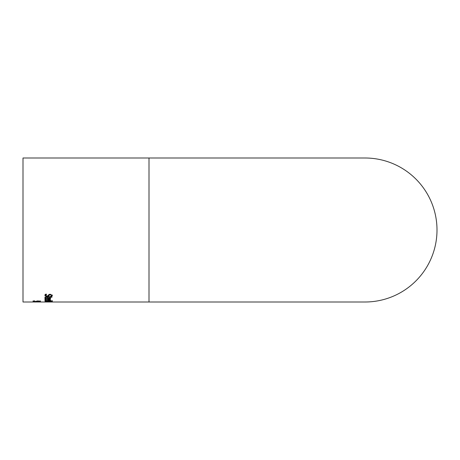 <?xml version="1.0" encoding="UTF-8"?>
<svg xmlns="http://www.w3.org/2000/svg" width="460" height="460" viewBox="0 0 460 460"><rect width="100%" height="100%" fill="white"/><g stroke="black" fill="none" stroke-linecap="round" stroke-linejoin="round"><path stroke-width="0.69" d="M45.736 299.006L44.884 298.465M46.086 298.068L45.678 298.833L46.333 299.379L45.339 299.379L45.339 299.006M48.311 299.029L47.616 299.029M50.56 298.396L49.743 298.914M49.812 298.753L48.311 298.264L48.311 299.155L49.812 298.753L49.387 298.028M48.311 298.264L48.311 297.959M49.387 298.408L49.387 298.086M45.339 299.379L44.884 298.839L47.679 297.948L50.56 298.77L49.962 299.236L47.616 299.402L47.616 297.948M47.616 298.264L45.678 298.833M49.962 299.236L49.962 298.862M46.638 294.256L45.707 295.332L46.908 296.05L48.012 295.659L48.973 294.48L50.278 294.245L52.336 295.412L51.871 296.355L50.726 296.355L51.508 295.441L50.376 294.739L49.254 295.188L48.875 295.86L47.058 296.476L45.534 296.2L44.879 295.36L45.436 294.216L46.638 294.216M45.707 295.332L46.109 294.216M51.508 295.441L50.376 294.337L49.254 294.791L48.875 295.469L47.058 296.085L45.534 295.809L44.879 294.964M51.871 296.355L51.871 295.964L51.255 295.964M52.336 295.015L51.871 295.964M45.764 299.707L45.678 300.225L46.333 300.604L45.339 300.616L44.884 300.225L47.679 299.552L50.56 300.173L49.962 300.518L47.616 300.639L47.616 299.793L45.339 300.248L44.884 299.857M48.311 300.271L47.616 300.271M50.56 299.805L49.812 300.173M49.812 300.161L48.311 299.793L48.311 300.455L49.812 300.161L49.387 299.535M45.339 300.616L45.339 300.248M49.962 300.518L49.962 300.15M45.868 297.844L45.051 297.844L44.902 297.476L46.661 296.867L50.41 296.619L51.963 296.867L51.963 297.223L50.41 297.223L50.41 296.867M50.41 297.223L50.41 297.844L49.657 297.844L49.657 297.223L46.034 297.269L46.034 296.89M45.051 297.844L44.902 297.091M45.695 297.459L45.051 297.459M46.034 297.269L45.695 297.557L46.034 296.884M49.657 297.223L49.657 296.867M50.41 297.459L49.657 297.459M52.526 300.978L45.005 300.978L52.526 300.817M49.404 301.955L46.04 301.869M46.04 301.909L44.856 301.772L46.983 301.553L52.359 301.772L47.322 301.841M47.322 301.909L49.404 301.915M45.643 301.789L48.743 301.731L45.643 301.605M51.75 301.772L49.415 301.772L51.75 301.639M33.85 301.202L33.022 300.943M37.398 300.886L36.507 301.197M40.48 300.955L39.652 301.219M34.787 300.949L33.85 301.294L35.052 301.501L38.421 300.943L40.48 301.323L40.014 301.582L40.014 301.219M40.014 301.582L38.87 301.582L39.652 301.018M39.652 301.329L33.678 301.541L33.022 301.306L33.586 300.932L34.787 300.932M33.85 301.294L33.85 300.932M39.669 301.841L33.154 301.967L39.669 301.702M37.398 301.996L37.018 301.973M37.122 301.996L40.48 301.99M36.57 302.001L33.022 301.996M40.302 302.001L149 302.001L149 157.998L23 157.998L23 302.001L33.097 302.001M437 230A72.001 72.001 0 0 0 364.998 157.998A72.001 72.001 0 0 1 437 230A72.001 72.001 0 0 1 364.998 302.001A72.001 72.001 0 0 0 437 230M45.034 299.144L45.034 298.77M48.11 299.402L48.11 299.029M45.534 296.2L45.534 295.809M47.058 296.476L47.058 296.085M48.875 295.86L48.875 295.469M49.254 295.188L49.254 294.791M50.376 294.739L50.376 294.337M45.034 300.449L45.034 300.081M48.11 300.639L48.11 300.271M47.087 297.223L47.087 296.867M37.018 301.449L37.018 301.087M33.678 301.541L33.678 301.179M149 157.998L364.998 157.998M149 302.001L364.998 302.001"/></g></svg>
